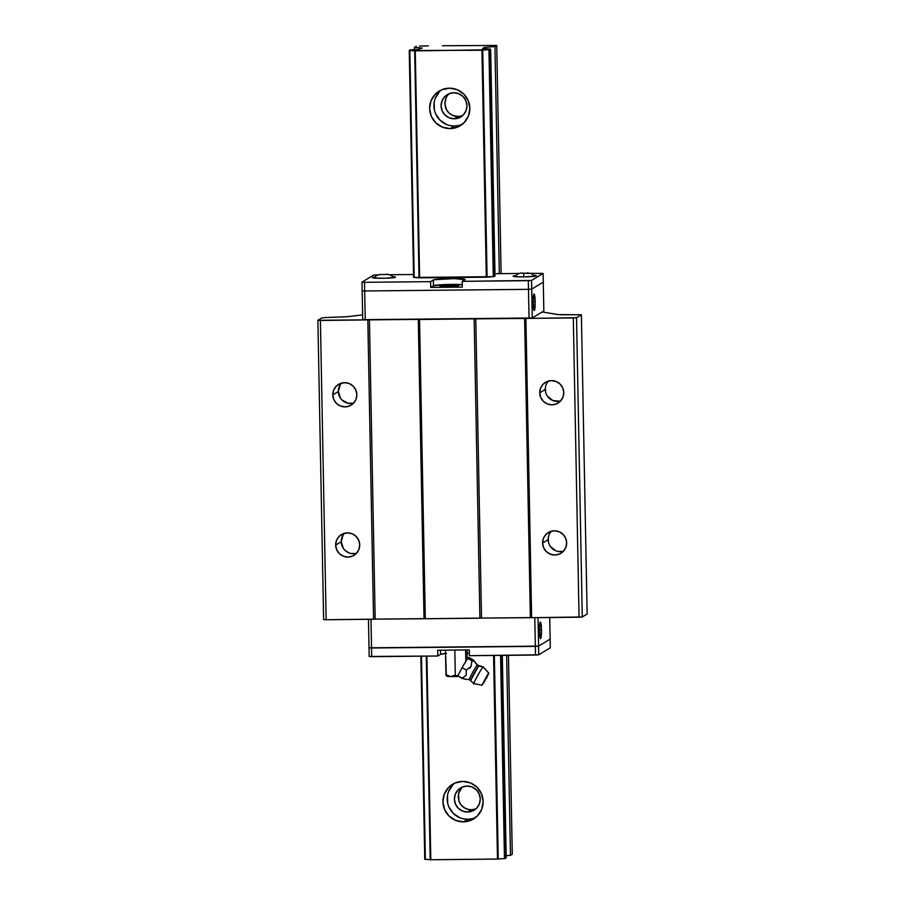 <?xml version="1.0" encoding="UTF-8"?>
<svg xmlns="http://www.w3.org/2000/svg" width="905" height="905" viewBox="0 0 905 905"><rect width="100%" height="100%" fill="white"/><g stroke="black" fill="none" stroke-linecap="round" stroke-linejoin="round"><path stroke-width="1.36" d="M454.763 783.13A20.283 20.068 -121.2 0 0 467.727 819.263L463.417 821.864A20.283 20.068 58.8 0 1 452.523 784.307A20.283 20.068 58.8 0 1 462.647 781.422L470.374 782.893L476.98 787.203L481.471 793.719L483.146 801.445L481.765 809.206L477.535 815.801L471.086 820.247L463.417 821.864L455.69 820.405L449.084 816.084L444.593 809.568L442.918 801.853L444.298 794.092L448.529 787.486L454.977 783.04L462.647 781.422A20.283 20.068 58.8 0 1 473.541 818.991A20.283 20.068 58.8 0 1 463.417 821.864L467.727 819.263L463.79 818.912M462.557 786.909A13.032 12.896 -121.2 0 0 458.812 792.554L458.179 796.875L458.982 801.219A13.032 12.896 -121.2 0 0 471.335 809.76L467.591 812.034A13.032 12.896 58.8 0 1 460.588 787.893A13.032 12.896 58.8 0 1 479.752 795.506A13.032 12.896 58.8 0 1 467.591 812.034L471.335 809.76L475.249 809.115M441.448 89.878A20.283 20.068 -121.2 0 0 454.412 126.01L450.113 128.612A20.283 20.068 58.8 0 1 439.219 91.054A20.283 20.068 58.8 0 1 449.333 88.17L457.059 89.64L463.665 93.95L468.156 100.466L469.842 108.193L468.451 115.942L464.22 122.548L457.783 126.994L450.113 128.612L442.375 127.153L435.769 122.831L431.278 116.315L429.603 108.589L430.984 100.84L435.215 94.233L441.663 89.787L449.333 88.17A20.283 20.068 58.8 0 1 460.226 125.738A20.283 20.068 58.8 0 1 450.113 128.612L454.412 126.01L450.486 125.659M449.253 93.656A13.032 12.896 -121.2 0 0 445.498 99.301L444.875 103.623L445.667 107.967A13.032 12.896 -121.2 0 0 458.032 116.507L454.276 118.781A13.032 12.896 58.8 0 1 447.274 94.629A13.032 12.896 58.8 0 1 466.448 102.254A13.032 12.896 58.8 0 1 454.276 118.781L458.032 116.507L461.935 115.863M461.912 787.52L458.518 793.617L458.982 801.219L460.928 804.703L463.824 807.452L467.41 809.194L471.335 809.76A13.032 12.896 -121.2 0 0 475.872 808.889M446.267 97.469L444.875 103.623L446.504 109.788L448.959 112.944L452.24 115.207L458.032 116.507A13.032 12.896 -121.2 0 0 462.557 115.636M442.5 45.759L496.743 45.442L494.945 46.528L484.379 47.445L482.614 48.519L490.668 49.119L488.938 49.764L493.293 276.659L494.062 276.602L489.707 49.696L494.062 276.602L495.024 276.025L490.668 49.119L495.024 276.025L493.293 276.659L488.938 49.764L414.671 50.906L419.026 277.812L419.626 277.858L415.271 50.952L419.626 277.858L486.302 277.19L481.946 50.295L486.302 277.19L487.082 277.134L482.727 50.227L490.668 49.119L482.603 48.531L484.379 47.445L484.401 48.644L484.379 47.445L494.945 46.528L499.311 273.649L494.945 46.528L496.743 45.442L501.121 273.638L496.743 45.442L442.5 45.759M419.501 45.997L428.404 45.906L419.501 45.997M414.524 49.673L414.479 47.332L416.277 46.234L414.479 47.332L414.524 49.673M422.307 48.067L414.479 47.332L422.307 48.067L418.28 49.3L422.307 48.067M417.047 49.402L411.526 49.82L417.047 49.402M410.191 49.922L411.526 49.82L409.241 50.499L413.596 277.405L409.241 50.499L410.191 49.922M424.762 859.298L420.87 656.182L424.762 859.298L425.373 859.343L421.47 656.17L425.373 859.343L424.762 859.298M414.196 277.45L409.841 50.544L409.241 50.499L414.671 50.906L419.026 277.812L414.196 277.45L409.841 50.544L482.727 50.227L487.082 277.134L493.293 276.659L414.196 277.45M430.203 859.705L425.373 859.343L430.803 859.75L426.889 656.114L430.803 859.75L497.479 859.083L493.564 655.458L497.479 859.083L498.248 859.026L494.345 655.446L498.248 859.026L430.803 859.75L430.203 859.705L426.289 656.125L430.203 859.705M504.47 858.551L498.248 859.026L505.239 858.494L501.336 655.378L505.239 858.494L506.2 857.917L502.309 655.367L506.2 857.917L504.47 858.551L500.567 655.378L504.47 858.551M506.155 855.7L510.477 855.327L506.642 655.322L510.477 855.327L512.275 854.23L508.452 655.311L512.275 854.23L510.477 855.327L506.155 855.7M448.597 94.267L447.308 95.772M446.685 124.539L440.079 120.218L435.588 113.702M434.377 109.924L434.219 102.039M435.294 98.226L439.525 91.631M458.337 125.58L454.412 126.01A20.283 20.068 -121.2 0 0 462.297 124.302M453.778 92.785L448.846 93.826L444.706 96.688L441.979 100.93L441.097 105.908L442.172 110.874L445.056 115.071L449.31 117.842L454.276 118.781L459.208 117.741L463.349 114.89L466.075 110.636L466.957 105.659L465.883 100.693L462.998 96.507L458.745 93.724L453.778 92.785M460 817.792L453.382 813.482L448.903 806.966M447.681 803.176L447.534 795.291M448.609 791.49L452.839 784.884M471.641 818.833L467.727 819.263A20.283 20.068 -121.2 0 0 475.611 817.554M467.093 786.038L462.161 787.079L458.021 789.941L455.294 794.183L454.401 799.172L455.487 804.126L458.371 808.323L462.625 811.095L467.591 812.034L472.523 810.993L476.664 808.142L479.379 803.889L480.272 798.911L479.186 793.945L476.313 789.76L472.059 786.977L467.093 786.038M344.432 533.305A12.127 12.003 -121.2 0 0 341.219 541.733L335.665 545.093A12.127 12.003 58.8 0 1 353.482 534.425A12.127 12.003 58.8 0 1 353.979 555.353A12.127 12.003 58.8 0 1 335.665 545.093L341.219 541.733A12.127 12.003 -121.2 0 0 356.525 553.283M341.547 383.098A12.127 12.003 -121.2 0 0 338.334 391.526L332.78 394.897A12.127 12.003 58.8 0 1 350.597 384.218A12.127 12.003 58.8 0 1 351.095 405.146A12.127 12.003 58.8 0 1 332.78 394.897L338.334 391.526A12.127 12.003 -121.2 0 0 353.64 403.076M325.212 317.565L347.543 316.671L362.611 314.872L349.126 316.501A8.688 0.634 178.9 0 1 340.687 316.965L325.212 317.565M548.475 381.039A12.127 12.003 -121.2 0 0 545.263 389.467L539.708 392.838A12.127 12.003 58.8 0 1 557.525 382.159A12.127 12.003 58.8 0 1 558.023 403.087A12.127 12.003 58.8 0 1 539.708 392.838L545.263 389.467A12.127 12.003 -121.2 0 0 560.568 401.017M551.36 531.246A12.127 12.003 -121.2 0 0 548.147 539.674L542.593 543.045A12.127 12.003 58.8 0 1 560.41 532.366A12.127 12.003 58.8 0 1 560.908 553.294A12.127 12.003 58.8 0 1 542.593 543.045L548.147 539.674A12.127 12.003 -121.2 0 0 563.453 551.224M543.837 310.981L542.219 311.965L558.012 314.578L581.383 314.782L576.53 317.712L573.306 317.96L317.87 320.291L321.648 318.006L325.189 317.576L321.648 318.006L317.87 320.291L320.393 320.472L326.139 619.733L323.617 619.54L317.87 320.291L323.617 619.54L326.139 619.733L320.393 320.472L369.421 319.884L375.168 619.133L373.561 619.258L367.815 320.008L373.561 619.258L326.139 619.733L375.168 619.133L369.421 319.884L418.28 319.397L419.547 319.488L425.293 618.749L424.026 618.647L418.28 319.397L424.026 618.647L375.168 619.133L425.293 618.749L419.547 319.488L475.77 318.82L481.505 618.081L479.899 618.206L474.152 318.945L479.899 618.206L425.293 618.749L481.505 618.081L475.77 318.82L525.884 318.436L531.631 617.685L530.364 617.595L524.617 318.334L530.364 617.595L481.505 618.081L531.631 617.685L525.884 318.436L576.53 317.712L582.277 616.972L579.053 617.221L573.306 317.96L579.053 617.221L531.631 617.685L582.277 616.972L576.53 317.712L581.383 314.782L564.132 314.736A8.688 0.634 178.9 0 1 556.937 314.442L542.219 311.965L543.837 310.981L543.86 312.236L543.283 282.1L543.837 310.981L532.276 317.983L543.837 310.981M587.13 614.031L581.383 314.782L587.13 614.031L582.277 616.972L587.13 614.031M545.545 391.82L545.455 387.102M559.878 401.187L552.91 400.564L547.423 396.164M548.43 542.027L548.34 537.31M562.763 551.394L558.068 551.439M555.794 550.772L550.308 546.371M539.708 392.838L540.704 397.453L543.396 401.356L547.344 403.935L551.971 404.818L556.564 403.845L560.41 401.187L562.944 397.238L563.781 392.6L562.774 387.974L560.082 384.071L556.134 381.491L551.507 380.62L546.914 381.582L543.068 384.24L540.534 388.2L539.708 392.838M542.593 543.045L543.588 547.661L546.281 551.564L550.229 554.143L554.856 555.014L559.448 554.052L563.295 551.394L565.829 547.435L566.666 542.796L565.659 538.181L562.967 534.278L559.019 531.699L554.392 530.828L549.799 531.789L545.953 534.448L543.419 538.396L542.593 543.045M335.665 545.093L336.66 549.72L339.352 553.622L343.3 556.202L347.927 557.073L352.52 556.111L356.366 553.453L358.9 549.493L359.738 544.855L358.731 540.24L356.038 536.337L352.09 533.758L347.463 532.887L342.871 533.848L339.024 536.507L336.49 540.455L335.665 545.093M332.78 394.897L333.775 399.512L336.468 403.415L340.416 405.994L345.043 406.865L349.635 405.904L353.482 403.245L356.016 399.297L356.853 394.659L355.846 390.032L353.154 386.13L349.206 383.55L344.579 382.679L339.986 383.641L336.14 386.299L333.606 390.259L332.78 394.897M343.38 548.43L341.219 541.733L343.119 534.991M355.835 553.453L351.14 553.498M348.866 552.831L344.918 550.251M340.495 398.223L338.334 391.526L340.235 384.783M352.95 403.245L348.255 403.291L342.033 400.044M541.473 629.756A8.258 1.029 -90.6 0 1 540.534 638.636A8.258 1.029 -90.6 0 1 539.425 631A8.258 1.029 -90.6 0 1 540.364 622.12A8.258 1.029 -90.6 0 1 541.473 629.756L539.414 629.778L541.473 629.756L540.692 622.538L540.093 622.425L539.618 624.993L539.572 634.1L540.613 638.613L541.473 629.756M369.014 647.81L538.577 646.125L550.138 639.122L549.72 617.504L550.138 639.122L538.577 646.125L535.341 646.374L534.787 617.651L535.341 646.374L369.014 647.81L368.459 619.314L369.172 656.476L437.794 656.012L437.681 650.231L469.299 649.914L437.681 650.231L437.794 656.012L440.554 654.338L440.475 650.209L440.554 654.338L437.794 656.012L371.695 656.668L370.971 619.28L371.525 648.003L369.014 647.81L371.525 648.003L371.695 656.668L369.172 656.476L369.014 647.81M538.023 617.629L538.577 646.125L538.023 617.629M535.172 301.614A8.258 1.029 -90.6 0 1 534.233 310.494A8.258 1.029 -90.6 0 1 533.124 302.858A8.258 1.029 -90.6 0 1 534.063 293.978A8.258 1.029 -90.6 0 1 535.172 301.614L533.113 301.637L535.172 301.614L534.391 294.397L533.792 294.283L533.317 296.851L533.271 305.958L534.312 310.472L535.172 301.614M362.713 319.669L532.276 317.983L529.04 318.232L528.486 289.34L531.721 289.102L532.276 317.983L531.721 289.102L543.283 282.1L543.113 273.434L543.283 282.1L531.721 289.102L543.283 282.1L531.721 289.102L531.552 280.437L462.217 281.342L462.331 287.111L430.712 287.428L462.331 287.111L462.217 281.342L464.978 279.668L462.217 281.342L528.316 280.674L529.04 318.232L362.713 319.669L362.158 290.788L364.67 290.98L365.224 319.861L364.67 290.98L528.486 289.34L531.721 289.102L528.486 289.34L531.721 289.102L531.552 280.437L528.316 280.674L528.486 289.34L364.67 290.98L528.486 289.34L364.67 290.98L364.5 282.303L361.989 282.122L362.713 319.669M362.158 290.788L364.67 290.98L362.158 290.788L364.67 290.98L364.5 282.303L361.989 282.122L373.55 275.12L378.12 274.86L373.55 275.12L361.989 282.122L362.158 290.788M466.788 653.093L469.356 653.252A15.928 1.165 -1.1 0 0 467.138 653.116M445.554 653.523A15.928 1.165 -1.1 0 0 440.554 654.338L446.584 653.444M469.299 649.914L469.401 655.695L538.747 654.79L538.577 646.125L535.341 646.374L535.511 655.039L538.747 654.79L550.297 647.788L550.138 639.122L550.297 647.788L538.747 654.79L538.577 646.125L550.138 639.122L538.577 646.125L535.341 646.374L371.525 648.003L535.341 646.374L535.511 655.039L469.401 655.695L469.299 649.914M450.486 284.871A9.706 0.713 178.9 0 1 458.993 285.414A9.706 0.713 178.9 0 1 448.088 286.331L439.932 285.969L441.945 285.267L458.959 285.358L448.088 286.331A9.706 0.713 178.9 0 1 439.581 285.788A9.706 0.713 178.9 0 1 450.486 284.871L450.52 286.274L450.486 284.871M515.963 275.618L513.226 276.127L514.368 276.591L523.282 276.885L534.798 276.24L536.28 275.731L533.769 275.312A11.584 0.848 178.9 0 1 536.303 275.787A11.584 0.848 178.9 0 1 523.282 276.885A11.584 0.848 178.9 0 1 513.135 276.229A11.584 0.848 178.9 0 1 515.646 275.652M375.134 277.021L372.396 277.53L373.539 277.993L384.727 278.242L394.885 277.473L392.951 276.704A11.584 0.848 178.9 0 1 395.485 277.19A11.584 0.848 178.9 0 1 382.464 278.276A11.584 0.848 178.9 0 1 372.306 277.631A11.584 0.848 178.9 0 1 374.828 277.054M520.669 273.084L528.667 273.378L520.511 273.106M523.531 276.873A7.24 0.905 -90.6 0 1 524.052 273.604A7.24 0.905 89.4 0 0 523.531 276.873M393.573 277.688A7.24 7.161 -121.2 0 0 388.155 274.486L379.534 274.577A7.24 7.161 -121.2 0 0 376.548 275.595A7.24 7.161 58.8 0 1 379.534 274.577L388.155 274.486A7.24 7.161 58.8 0 1 393.573 277.688M496.359 273.683L518.95 273.457L496.359 273.683M530.726 273.344L543.113 273.434L531.552 280.437L543.113 273.434L530.726 273.344M386.458 274.226L388.403 274.385M387.464 274.283L390.892 275.165L393.709 277.677M527.287 272.835L531.71 273.763L534.527 276.274M433.484 285.754L433.371 279.973A15.928 1.165 178.9 0 1 450.158 278.638A15.928 1.165 178.9 0 1 465.102 279.509A15.928 1.165 178.9 0 1 464.978 279.668L454.197 278.616L434.061 279.736L433.371 279.973L433.484 285.754L430.712 287.428L430.599 281.647L433.371 279.973L430.599 281.647L364.5 282.303L430.599 281.647L430.712 287.428L433.484 285.754A15.928 1.165 -1.1 0 1 445.407 284.543A15.928 1.165 -1.1 0 1 462.285 284.679L445.056 284.555L433.484 285.754M389.897 274.747L413.54 274.509L389.897 274.747M464.819 679.067L462.15 678.411L466.166 675.311L466.29 670.039L471.03 666.51L471.878 660.797L474.548 661.453A17.376 17.195 -121.2 0 0 477.365 665.096A8.349 0.6 119.4 0 0 472.648 672.381A8.349 0.6 119.4 0 0 469.254 679.587A8.349 0.6 -60.6 0 1 472.648 672.381A8.349 0.6 -60.6 0 1 477.365 665.096A2.319 2.296 -121.2 0 0 478.892 665.763A8.518 0.611 119.4 0 0 474.243 672.913A8.518 0.611 119.4 0 0 470.589 680.492L470.724 680.549M486.245 678.592L488.791 673.343L487.671 674.383L481.946 685.142L488.711 673.082L483.168 666.985C483.394 664.881 470.962 687.393 474.005 683.58L469.276 679.61L464.661 679.101M481.98 685.175L473.903 683.614A9.559 0.69 119.4 0 1 477.636 675.571A9.559 0.69 119.4 0 1 483.168 666.985L488.711 673.082L483.293 666.962L477.467 665.073L473.326 659.926L469.073 657.516L467.625 658.399L471.878 660.797L467.625 658.399L462.036 667.641L466.29 670.039L471.03 666.51L471.878 660.797L474.548 661.453A17.376 17.195 58.8 0 0 477.365 665.096A2.319 2.296 58.8 0 0 478.892 665.763L483.281 666.962A9.559 0.69 119.4 0 0 483.168 666.985L478.609 666.023L470.6 680.526M486.517 677.189L484.345 681.058M482.048 685.153L485.012 680.764L482.048 685.153M488.802 673.071L486.596 677.947M474.288 660.876L469.073 657.516L467.625 658.399L462.036 667.641L457.896 676.012L462.15 678.411L466.166 675.311L466.29 670.039L462.036 667.641L457.896 676.012L464.446 679.089M470.362 667.698L469.186 668.286M446.912 675.707L448.778 676.454L457.251 676.578L460.147 671.465L457.5 676.035L455.294 675.153L450.656 676.555A10.136 0.747 -1.1 0 0 457.251 676.578L457.5 676.035L455.294 675.153L454.819 650.062L455.294 675.153L450.656 676.555L445.961 674.813L446.527 675.945M446.459 675.888L446.674 676.092A10.136 0.747 -1.1 0 0 450.656 676.555L445.961 674.813L445.486 650.152L446.335 675.73M467.082 649.937L467.252 659.01L467.082 649.937M465.611 649.948L465.826 661.363L465.611 649.948M514.934 276.647L517.649 274.034L520.59 273.084M374.104 278.05L376.582 275.561L379.761 274.486M386.526 274.238L388.188 274.362"/></g></svg>
